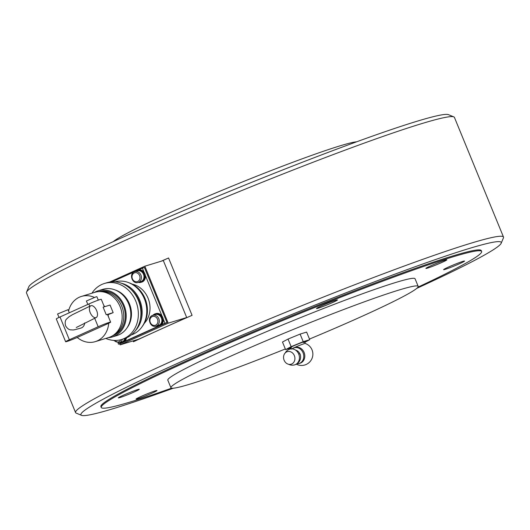 <?xml version="1.0" encoding="UTF-8"?>
<svg xmlns="http://www.w3.org/2000/svg" width="530" height="530" viewBox="0 0 530 530"><rect width="100%" height="100%" fill="white"/><g stroke="black" fill="none" stroke-linecap="round" stroke-linejoin="round"><path stroke-width="0.79" d="M417.991 287.121A205.567 11.6 157.7 0 0 481.631 251.465L481.286 250.61A205.567 11.6 157.7 0 0 380.401 281.052A205.567 11.6 157.7 0 0 188.375 360.029A205.567 11.6 157.7 0 0 100.899 406.616L101.243 407.471A205.567 11.6 157.7 0 0 131.307 401.667A205.567 11.6 157.7 0 0 171.594 388.172M416.785 288.353A227.151 12.819 157.7 0 0 501.194 243.224A227.151 12.819 157.7 0 0 394.989 274.123A227.151 12.819 157.7 0 0 177.596 363.328A227.151 12.819 157.7 0 0 81.534 415.341A227.151 12.819 157.7 0 0 173.323 388.205M501.194 243.224L503.44 237.884A231.265 13.051 157.7 0 0 503.5 237.062A231.265 13.051 157.7 0 0 390.007 271.307A231.265 13.051 157.7 0 0 173.979 360.161A231.265 13.051 157.7 0 0 75.565 412.572A231.265 13.051 157.7 0 0 76.188 413.115L81.534 415.341M503.5 237.062L454.435 117.428A231.265 13.051 157.7 0 0 453.812 116.885A231.265 13.051 157.7 0 0 124.914 240.527A231.265 13.051 157.7 0 0 26.56 292.116A231.265 13.051 157.7 0 0 26.5 292.938L75.565 412.572M453.812 116.885L448.466 114.659A227.151 12.819 157.7 0 0 125.411 236.102A227.151 12.819 157.7 0 0 28.805 286.776L26.56 292.116M161.147 261.23A231.265 13.051 -22.3 0 1 168.553 257.977L192.072 315.33A231.265 13.051 157.7 0 0 161.213 329.017A231.265 13.051 157.7 0 0 133.428 341.764L133.07 340.896M168.553 257.977L161.776 261.032M113.215 241.647A133.62 7.539 -22.3 0 1 209.787 195.451A133.62 7.539 -22.3 0 1 339.531 146.008A133.62 7.539 -22.3 0 1 356.677 141.795M109.69 282.059L144.842 266.212L163.326 260.561L186.692 317.53L138.655 339.187L120.164 344.844L119.734 343.791M144.842 266.212L168.202 323.181L120.164 344.844M186.692 317.53L168.202 323.181M113.586 340.386L119.25 342.738L121.82 341.956A5.651 4.823 -107 0 0 124.895 338.471M156.085 326.135A5.651 4.823 -107 0 0 156.575 325.95A5.651 4.823 -107 0 0 158.834 318.742A5.651 4.823 -107 0 0 152.779 315.323L152.256 315.516C146.585 317.709 150.368 328.229 156.085 326.135L158.649 325.347A5.651 4.823 -107 0 0 161.405 317.96A5.651 4.823 -107 0 0 155.343 314.535L152.779 315.323A5.651 4.823 -107 0 0 152.289 315.509M138.171 282.457A5.651 4.823 -107 0 0 138.661 282.278A5.651 4.823 -107 0 0 140.92 275.07A5.651 4.823 -107 0 0 134.865 271.645L134.342 271.844C128.677 274.03 132.454 284.55 138.171 282.457L140.742 281.675A5.651 4.823 -107 0 0 143.491 274.282A5.651 4.823 -107 0 0 137.429 270.863L134.865 271.645A5.651 4.823 -107 0 0 134.375 271.83M156.251 326.082A6.373 5.432 -107 0 0 158.861 326.036A6.373 5.432 -107 0 0 161.961 317.702A6.373 5.432 -107 0 0 155.131 313.846A6.373 5.432 -107 0 0 152.945 315.27M158.861 326.036L159.682 325.784A6.373 5.432 -107 0 0 162.783 317.457A6.373 5.432 -107 0 0 155.952 313.601L155.131 313.846M119.422 342.691A6.373 5.432 -107 0 0 122.032 342.645A6.373 5.432 -107 0 0 125.597 338.213M122.032 342.645L122.854 342.393A6.373 5.432 -107 0 0 126.438 337.868M138.343 282.41A6.373 5.432 -107 0 0 140.947 282.364A6.373 5.432 -107 0 0 144.047 274.03A6.373 5.432 -107 0 0 137.224 270.174A6.373 5.432 -107 0 0 135.031 271.599M140.947 282.364L141.768 282.112A6.373 5.432 -107 0 0 144.869 273.778A6.373 5.432 -107 0 0 138.045 269.922L137.224 270.174M90.213 312.66A6.473 3.365 -114.3 0 1 90.789 305.77A6.473 3.365 -114.3 0 1 96.685 310.679A6.473 3.365 -114.3 0 1 96.109 317.576A6.473 3.365 -114.3 0 1 90.213 312.66M132.321 284.193A22.611 19.279 73 0 1 148.062 298.218A22.611 19.279 73 0 1 144.292 323.313M128.916 282.742A26.725 22.783 73 0 1 145.101 298.655A26.725 22.783 73 0 1 142.278 326.427M115.103 281.834A27.752 23.664 73 0 1 144.365 298.768A27.752 23.664 73 0 1 131.334 334.9M120.959 283.093A27.752 23.664 73 0 1 139.741 300.179A27.752 23.664 73 0 1 135.488 330.587M130.744 289.161A26.725 22.783 73 0 1 138.939 300.543A26.725 22.783 73 0 1 140.198 320.08M91.968 293.209A29.296 24.976 73 0 1 104.417 283.484L106.987 282.702A29.296 24.976 73 0 1 138.376 300.424A29.296 24.976 73 0 1 124.126 338.723L121.555 339.511A29.296 24.976 73 0 1 105.795 338.418M104.417 283.484A29.296 24.976 73 0 1 135.806 301.212A29.296 24.976 73 0 1 121.555 339.511M115.361 290.043A23.128 19.716 73 0 1 129.459 303.849A23.128 19.716 73 0 1 126.961 327.951M94.327 292.487A24.155 20.597 73 0 1 98.216 290.758L102.84 289.34A24.155 20.597 73 0 1 128.724 303.955A24.155 20.597 73 0 1 116.971 335.536L112.347 336.954A24.155 20.597 73 0 1 108.16 337.696M98.216 290.758A24.155 20.597 73 0 1 124.099 305.373A24.155 20.597 73 0 1 112.347 336.954M98.944 291.613A23.128 19.716 73 0 1 123.298 305.731A23.128 19.716 73 0 1 112.473 335.834M99.918 291.593A23.128 19.716 73 0 1 121.761 306.201A23.128 19.716 73 0 1 113.294 335.311M68.569 310.964A23.638 20.16 73 0 1 81.421 296.429L94.771 292.348A23.638 20.16 73 0 1 120.105 306.651A23.638 20.16 73 0 1 108.604 337.564L95.254 341.645A23.638 20.16 73 0 1 77.234 337.464M81.421 296.429A23.638 20.16 73 0 1 94.386 297.423M98.03 299.529A23.638 20.16 73 0 1 98.679 300.006M103.695 305.207A23.638 20.16 73 0 1 104.682 306.685M69.311 312.779L68.045 309.692L57.584 313.985L59.002 317.43M98.282 300.146L96.871 296.694L96.043 296.853L86.41 300.987L87.821 304.432M84.687 322.922A6.473 5.519 73 0 1 80.984 328.057C71.504 330.667 73.968 329.839 70.98 329.892C68.993 329.845 67.191 328.474 65.587 325.771C64.832 322.724 65.15 320.484 66.535 319.053L69.026 316.774L72.55 314.628L90.789 305.77M144.1 272.367L142.378 268.154L144.432 267.524L167.016 322.591L120.575 343.533L118.521 344.162L118.018 342.93M107.643 314.833L113.168 312.64L110.048 305.048L103.118 307.168L106.232 314.76A8.738 0.49 -22.3 0 1 107.51 314.515L110.624 322.114A8.738 0.49 -22.3 0 1 106.908 324.088L78.082 337.087A8.738 0.49 -22.3 0 1 69.92 340.445A8.738 0.49 -22.3 0 1 65.634 341.737A8.738 0.49 -22.3 0 1 69.35 339.757L98.176 326.758A8.738 0.49 -22.3 0 1 106.338 323.406A8.738 0.49 -22.3 0 1 110.624 322.114M108.027 314.661A23.638 20.16 73 0 1 108.471 316.867M108.73 323.24A23.638 20.16 73 0 1 95.254 341.645M161.405 324.824L164.963 323.22L163.233 319.007M162.014 316.046L145.319 275.335M164.963 323.22L167.016 322.591M142.378 268.154L138.82 269.757M135.249 271.367L112.121 281.794M118.521 344.162L121.681 342.738M124.576 341.433L158.516 326.129M104.344 306.79L101.283 299.324A8.738 0.49 157.7 0 0 96.99 300.616A8.738 0.49 157.7 0 0 88.835 303.975L60.009 316.973A8.738 0.49 157.7 0 0 56.293 318.947L65.634 341.737M106.232 314.76L113.168 312.64M309.48 339.054A133.62 7.539 157.7 0 0 418.183 286.359A133.62 7.539 157.7 0 0 398.646 290.135A133.62 7.539 157.7 0 0 258.401 344.043A133.62 7.539 157.7 0 0 170.932 387.768A133.62 7.539 157.7 0 0 190.469 383.992A133.62 7.539 157.7 0 0 285.325 348.959M418.183 286.359L415.063 278.767A133.62 7.539 157.7 0 0 395.526 282.536A133.62 7.539 157.7 0 0 255.281 336.451A133.62 7.539 157.7 0 0 167.811 380.169L170.932 387.768M481.631 251.465A205.567 11.6 157.7 0 0 451.573 257.269A205.567 11.6 157.7 0 0 235.817 340.207A205.567 11.6 157.7 0 0 101.243 407.471M321.319 305.962A11.309 0.636 -22.3 0 1 331.879 301.616A11.309 0.636 -22.3 0 1 337.431 299.947A11.309 0.636 -22.3 0 1 332.621 302.511A11.309 0.636 -22.3 0 1 322.055 306.85A11.309 0.636 -22.3 0 1 316.509 308.526A11.309 0.636 -22.3 0 1 321.319 305.962M430.711 265.855A11.309 0.636 -22.3 0 1 441.278 261.509A11.309 0.636 -22.3 0 1 446.823 259.839A11.309 0.636 -22.3 0 1 442.013 262.396A11.309 0.636 -22.3 0 1 431.453 266.742A11.309 0.636 -22.3 0 1 425.901 268.418A11.309 0.636 -22.3 0 1 430.711 265.855M152.17 393.081A11.309 0.636 -22.3 0 1 141.603 397.427A11.309 0.636 -22.3 0 1 136.058 399.097A11.309 0.636 -22.3 0 1 140.867 396.539A11.309 0.636 -22.3 0 1 151.428 392.193A11.309 0.636 -22.3 0 1 156.979 390.517A11.309 0.636 -22.3 0 1 152.17 393.081M462.875 261.389A11.309 0.636 -22.3 0 1 464.532 261.065A11.309 0.636 -22.3 0 1 457.125 264.768A11.309 0.636 -22.3 0 1 445.26 269.326A11.309 0.636 -22.3 0 1 443.61 269.651A11.309 0.636 -22.3 0 1 451.01 265.947A11.309 0.636 -22.3 0 1 462.875 261.389M120.005 397.546A11.309 0.636 -22.3 0 1 118.349 397.871A11.309 0.636 -22.3 0 1 125.756 394.168A11.309 0.636 -22.3 0 1 137.621 389.61A11.309 0.636 -22.3 0 1 139.271 389.285A11.309 0.636 -22.3 0 1 131.871 392.988A11.309 0.636 -22.3 0 1 120.005 397.546M309.739 339.69L306.625 332.098L300.099 334.092L288.035 339.061L282.483 342.029L285.604 349.628L291.149 346.653L303.22 341.684L309.739 339.69L304.584 342.453M288.035 339.061L291.149 346.653M300.099 334.092L303.22 341.684M291.175 347.925L285.604 349.628M291.791 348.859A7.48 0.424 -22.3 0 1 297.502 346.216A7.48 0.424 -22.3 0 1 304.18 343.692A7.48 0.424 -22.3 0 1 305.247 343.466L304.863 341.843L303.524 342.579M292.215 348.879A8.222 7.009 73 0 1 293.547 348.058A8.222 7.009 73 0 1 294.256 347.793L295.283 347.475A8.222 7.009 73 0 1 304.094 352.45A8.222 7.009 73 0 1 300.801 362.937A8.222 7.009 73 0 1 300.093 363.202L299.066 363.514A8.222 7.009 73 0 1 296.999 363.772M294.256 347.793A8.222 7.009 73 0 1 303.226 353.179A8.222 7.009 73 0 1 299.775 363.249A8.222 7.009 73 0 1 299.066 363.514M295.607 350.138A6.168 5.26 73 0 1 299.848 353.815M300 353.841A8.222 0.464 157.7 0 0 298.794 354.073A8.222 0.464 -22.3 0 0 298.728 354.093A8.222 7.009 73 0 1 295.435 364.574A8.222 7.009 73 0 1 294.541 364.898A8.222 8.222 0 0 0 300 353.841A8.222 8.222 0 0 1 288.691 364.302M289.208 349.383A8.222 7.009 73 0 1 289.738 349.177A8.222 7.009 73 0 1 298.728 354.093M286.75 351.854A6.572 5.605 73 0 1 294.355 355.617A6.572 5.605 73 0 1 291.725 363.991A6.572 5.605 73 0 1 288.625 364.289A6.572 5.605 73 0 1 283.881 359.565A6.572 5.605 73 0 1 285.166 352.987A6.572 5.605 73 0 1 286.75 351.854M119.25 342.738A5.651 4.823 -107 0 0 119.74 342.559A5.651 4.823 -107 0 0 122.324 339.273M120.734 339.743A4.624 3.942 73 0 1 118.839 341.764A4.624 3.942 73 0 1 114.255 340.426M155.668 325.155A4.624 3.942 73 0 1 150.315 322.512A4.624 3.942 73 0 1 152.163 316.615A4.624 3.942 73 0 1 157.523 319.259A4.624 3.942 73 0 1 155.668 325.155M137.754 281.483A4.624 3.942 73 0 1 132.401 278.833A4.624 3.942 73 0 1 134.249 272.937A4.624 3.942 73 0 1 139.609 275.587A4.624 3.942 73 0 1 137.754 281.483M88.835 303.975L89.755 306.234M94.678 318.225L98.176 326.758M60.009 316.973L69.35 339.757M290.659 347.707A8.155 0.457 -22.3 0 1 294.216 345.626A8.155 0.457 -22.3 0 1 304.028 341.797A8.155 0.457 -22.3 0 1 304.803 341.91M76.267 327.52L96.109 317.576M296.33 364.176A11.309 11.309 0 0 0 312.024 349.866A11.309 11.309 0 0 0 305.247 343.466M289.738 349.177A8.222 8.222 0 0 0 285.213 352.94M291.407 347.488L290.572 347.707L291.434 349.124"/></g></svg>
